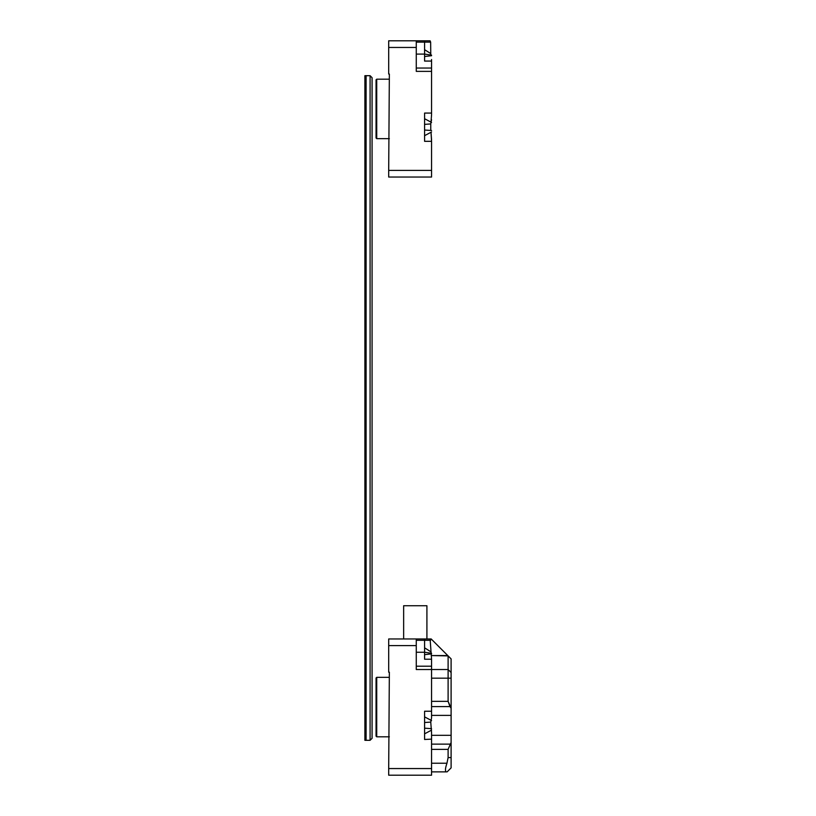 <?xml version="1.0" encoding="UTF-8"?>
<svg xmlns="http://www.w3.org/2000/svg" width="816" height="816" viewBox="0 0 816 816"><rect width="100%" height="100%" fill="white"/><g stroke="black" fill="none" stroke-linecap="round" stroke-linejoin="round"><path stroke-width="1.22" d="M446.372 771.875L431.562 771.875L446.372 771.875C444.975 771.304 445.169 768.427 446.954 763.235C445.169 768.427 444.975 771.304 446.372 771.875M447.78 655.564L431.164 638.959L427.839 638.959L431.164 638.959L448.106 655.901L431.562 655.564L447.78 655.564M448.106 669.528L448.106 655.901L451.105 658.889L448.106 655.901L448.106 669.528L451.105 672.517L451.105 678.167L448.106 678.167L448.106 669.528L451.105 672.517L451.105 658.889L451.105 678.167L448.106 678.167L448.106 669.528L451.105 672.517L448.106 669.528L431.562 669.528L448.106 669.528M449.973 706.585L448.106 701.342L448.106 678.167L431.562 678.167L448.106 678.167L448.106 701.342L451.105 708.196L451.105 678.167L451.105 715.387L451.105 708.196L449.973 706.585L431.562 706.585L449.973 706.585M451.105 767.887L447.117 771.875L451.105 767.887L451.105 715.387L431.562 715.387L451.105 715.387L451.105 735.318L431.562 735.318L451.105 735.318L451.105 742.509L448.106 749.363L451.105 742.509L451.105 767.887M448.106 757.585L446.954 763.235L448.106 757.585L448.106 749.363L431.562 749.363L448.106 749.363L448.106 757.585L451.105 757.585L448.106 757.585M430.103 40.8L430.644 42.126L430.103 40.8L416.272 40.8L416.272 71.369L431.562 71.369L431.562 59.517M416.272 47.45L388.691 47.45L388.691 40.8L416.272 40.8M431.562 139.771L431.011 132.263L431.562 141.321L424.585 141.321L424.585 113.077L431.562 113.077L431.562 71.369M431.562 119.748L431.011 122.135L431.562 114.628M424.585 49.664L430.644 53.509L430.766 55.009L430.644 42.126L424.585 42.126L424.585 61.067L431.562 61.067M416.272 42.126L424.585 42.126L424.585 40.8M388.691 47.45L388.691 74.032L389.354 74.032L388.691 170.401L431.562 170.401L431.562 140.984M431.562 170.401L431.562 177.041L388.691 177.041L388.691 170.401M376.727 138.659L376.064 137.996L376.064 79.846L376.727 79.183L376.727 138.659L389.354 138.659M416.272 68.044L431.562 68.044M430.756 130.468L430.756 123.93L424.585 124.379M431.011 122.135L430.756 123.93L431.011 122.135M431.562 114.352L431.562 113.577M430.766 55.009L431.052 55.774M431.562 55.121L424.585 54.091L416.272 54.091M431.562 55.712L424.585 56.508M431.562 122.431L424.585 118.728M431.562 130.519L424.585 130.03M431.562 131.968L424.585 135.67M370.087 740.306L366.098 740.306L366.098 75.694L366.098 740.306L364.895 740.306L364.895 75.694L370.087 75.694L372.076 77.683L372.076 738.317L370.087 740.306L370.087 75.694M431.562 659.226L430.103 638.959L416.272 638.959L416.272 669.528L431.562 669.528L431.562 659.226L424.585 659.226L424.585 654.667L431.562 653.861M431.562 712.776L431.562 711.236L424.585 711.236L424.585 722.527L430.756 722.089L431.562 717.907L431.562 669.528M416.272 645.599L388.691 645.599L388.691 638.959L416.272 638.959M430.644 640.285L424.585 640.285L424.585 654.667M416.272 640.285L424.585 640.285L424.585 638.959M388.691 645.599L388.691 672.18L389.354 672.18L388.691 768.55L431.562 768.55L431.562 732.809L430.756 722.089M431.562 768.55L431.562 775.2L388.691 775.2L388.691 768.55M376.727 736.817L376.064 736.154L376.064 678.004L376.727 677.341L376.727 736.817L389.354 736.817M431.562 739.133L424.585 739.48L424.585 733.829L431.562 730.126M424.585 722.527L424.585 733.829M416.272 666.203L431.562 666.203M424.585 647.812L430.644 651.668M416.272 652.249L424.585 652.249L431.562 653.279M424.585 716.876L431.562 720.579M424.585 728.178L431.562 728.678M403.645 638.959L403.645 605.727L426.911 605.727L426.911 638.959M431.562 763.235L446.954 763.235L431.562 763.235M431.562 701.342L448.106 701.342L431.562 701.342M431.562 744.121L449.973 744.121L431.562 744.121M389.354 79.183L376.727 79.183M389.354 677.341L376.727 677.341"/></g></svg>
